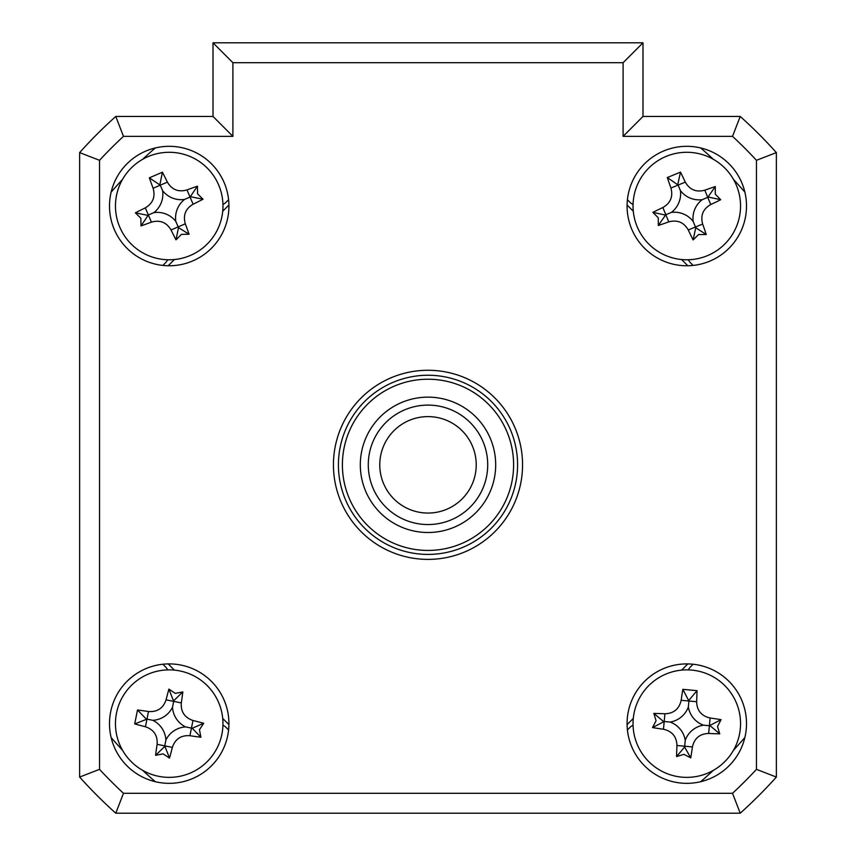 <?xml version="1.0" encoding="UTF-8"?>
<svg xmlns="http://www.w3.org/2000/svg" width="856" height="856" viewBox="0 0 856 856"><rect width="100%" height="100%" fill="white"/><g stroke="black" fill="none" stroke-linecap="round" stroke-linejoin="round"><path stroke-width="1.28" d="M155.321 147.949A418.049 418.049 0 0 0 142.663 159.302M122.472 179.493A418.049 418.049 0 0 0 111.13 192.151M744.87 192.151A418.049 418.049 0 0 0 733.528 179.493M713.337 159.302A418.049 418.049 0 0 0 700.679 147.949M700.679 781.699A418.049 418.049 0 0 0 713.337 770.357M733.528 750.166A418.049 418.049 0 0 0 744.87 737.508M111.13 737.508A418.049 418.049 0 0 0 122.472 750.166M142.663 770.357A418.049 418.049 0 0 0 155.321 781.699M109.493 206.039A59.717 59.717 0 0 0 169.21 265.756A59.717 59.717 0 0 0 228.927 206.039A59.717 59.717 0 0 0 169.21 146.312A59.717 59.717 0 0 0 109.493 206.039M109.493 723.62A59.717 59.717 0 0 0 169.21 783.336A59.717 59.717 0 0 0 228.927 723.62A59.717 59.717 0 0 0 169.21 663.903A59.717 59.717 0 0 0 109.493 723.62M627.073 723.62A59.717 59.717 0 0 0 686.79 783.336A59.717 59.717 0 0 0 746.507 723.62A59.717 59.717 0 0 0 686.79 663.903A59.717 59.717 0 0 0 627.073 723.62M627.073 206.039A59.717 59.717 0 0 0 686.79 265.756A59.717 59.717 0 0 0 746.507 206.039A59.717 59.717 0 0 0 686.79 146.312A59.717 59.717 0 0 0 627.073 206.039M333.444 464.829A94.556 94.556 0 0 0 428 559.385A94.556 94.556 0 0 0 522.556 464.829A94.556 94.556 0 0 0 428 370.274A94.556 94.556 0 0 0 333.444 464.829M123.478 793.298L732.522 793.298A447.902 447.902 0 0 0 756.469 769.351L756.469 160.307A447.902 447.902 0 0 0 732.522 136.361L740.226 116.459A467.815 467.815 0 0 1 776.371 152.603L776.371 777.055A467.815 467.815 0 0 1 740.226 813.2L115.774 813.2A467.815 467.815 0 0 1 79.629 777.055L99.531 769.351A447.902 447.902 0 0 0 123.478 793.298L115.774 813.2M732.522 136.361L623.093 136.361L642.995 116.459L740.226 116.459M756.469 160.307L776.371 152.603M756.469 769.351L776.371 777.055M732.522 793.298L740.226 813.2M79.629 777.055L79.629 152.603L99.531 160.307L99.531 769.351M79.629 152.603A467.815 467.815 0 0 1 115.774 116.459L123.478 136.361A447.902 447.902 0 0 0 99.531 160.307M115.774 116.459L213.005 116.459L232.907 136.361L123.478 136.361M213.005 116.459L213.005 42.8L232.907 62.702L232.907 136.361M213.005 42.8L642.995 42.8L623.093 62.702L232.907 62.702M642.995 42.8L642.995 116.459M228.595 199.716L226.005 202.305A9.951 9.951 0 0 1 222.935 204.391M167.562 259.764A9.951 9.951 0 0 1 165.476 262.835L162.886 265.424M162.886 664.235L165.476 666.824A9.951 9.951 0 0 1 167.562 669.895M222.935 725.257A9.951 9.951 0 0 1 226.005 727.354L228.595 729.943M627.405 729.943L629.995 727.354A9.951 9.951 0 0 1 633.066 725.257M688.438 669.895A9.951 9.951 0 0 1 690.525 666.824L693.114 664.235M693.114 265.424L690.525 262.835A9.951 9.951 0 0 1 688.438 259.764M633.066 204.391A9.951 9.951 0 0 1 629.995 202.305L627.405 199.716M228.927 205.012L222.71 211.229M174.399 259.539L168.193 265.745M687.807 265.745L681.601 259.539M633.29 211.229L627.073 205.012M627.073 724.636L633.29 718.419M681.601 670.12L687.807 663.903M168.193 663.903L174.399 670.12M222.71 718.419L228.927 724.636M360.312 464.829A67.688 67.688 0 0 1 428 397.141A67.688 67.688 0 0 1 495.688 464.829A67.688 67.688 0 0 1 428 532.507A67.688 67.688 0 0 1 360.312 464.829M342.4 464.829A85.6 85.6 0 0 0 428 550.429A85.6 85.6 0 0 0 513.6 464.829A85.6 85.6 0 0 0 428 379.229A85.6 85.6 0 0 0 342.4 464.829M517.58 464.829A89.58 89.58 0 0 1 428 554.41A89.58 89.58 0 0 1 338.42 464.829A89.58 89.58 0 0 1 428 375.249A89.58 89.58 0 0 1 517.58 464.829M683.933 754.35L676.572 756.576A135.997 37.482 -84.7 0 1 676.957 745.49C676.636 736.642 672.142 731.227 663.475 729.248A135.997 37.482 -174.7 0 1 652.518 727.579L656.06 720.763L653.834 713.401A135.997 37.482 5.3 0 1 664.909 713.786C673.768 713.465 679.183 708.971 681.162 700.304A135.997 37.482 -84.7 0 1 682.831 689.348L697.009 690.664A135.997 37.482 95.3 0 1 696.624 701.738C696.945 710.598 701.438 716.012 710.106 717.991A135.997 37.482 5.3 0 1 721.062 719.661L717.521 726.477L719.746 733.838A135.997 37.482 -174.7 0 1 708.672 733.453C699.812 733.774 694.398 738.268 692.418 746.935A135.997 37.482 95.3 0 1 690.749 757.892L683.933 754.35M685.239 740.269A23.465 23.465 0 0 1 703.439 725.171A23.465 23.465 0 0 1 688.342 706.97A23.465 23.465 0 0 1 670.141 722.068A23.465 23.465 0 0 1 685.239 740.269L684.618 747.01L676.572 756.576M633.269 718.633A53.746 53.746 0 0 0 681.815 777.141A53.746 53.746 0 0 0 740.312 728.595A53.746 53.746 0 0 0 691.776 670.098A53.746 53.746 0 0 0 633.269 718.633M703.439 725.171L709.389 725.717L708.672 733.453M684.618 747.01L690.749 757.892M670.141 722.068L664.192 721.512L663.475 729.248M652.518 727.579L664.192 721.512L664.909 713.786M663.4 721.437L653.834 713.401M688.342 706.97L688.898 701.021L681.162 700.304M682.831 689.348L688.898 701.021L696.624 701.738M688.962 700.229L697.009 690.664M721.062 719.661L709.389 725.717L710.106 717.991M710.18 725.792L719.746 733.838M199.459 729.708L200.903 737.251A135.997 37.482 -168.6 0 1 189.925 735.711C181.087 735.09 175.234 738.985 172.345 747.395A135.997 37.482 101.4 0 1 169.531 758.116L163.121 753.869L155.567 755.313A135.997 37.482 -78.6 0 1 157.119 744.335C157.739 735.497 153.845 729.644 145.434 726.755A135.997 37.482 -168.6 0 1 134.702 723.93L137.516 709.977A135.997 37.482 11.4 0 1 148.495 711.529C157.333 712.149 163.186 708.254 166.075 699.844A135.997 37.482 -78.6 0 1 168.889 689.112L175.298 693.371L182.842 691.926A135.997 37.482 101.4 0 1 181.301 702.904C180.68 711.743 184.575 717.596 192.985 720.485A135.997 37.482 11.4 0 1 203.707 723.299L199.459 729.708M185.602 726.915A23.465 23.465 0 0 1 172.505 707.227A23.465 23.465 0 0 1 152.817 720.324A23.465 23.465 0 0 1 165.914 740.012A23.465 23.465 0 0 1 185.602 726.915L192.236 728.253L200.903 737.251M158.606 776.306A53.746 53.746 0 0 0 221.897 734.223A53.746 53.746 0 0 0 179.814 670.922A53.746 53.746 0 0 0 116.512 713.016A53.746 53.746 0 0 0 158.606 776.306M172.505 707.227L173.682 701.374L181.301 702.904M192.236 728.253L203.707 723.299M165.914 740.012L164.737 745.865L172.345 747.395M169.531 758.116L164.737 745.865L157.119 744.335M164.577 746.646L155.567 755.313M152.817 720.324L146.965 719.136L145.434 726.755M134.702 723.93L146.965 719.136L148.495 711.529M146.183 718.987L137.516 709.977M168.889 689.112L173.682 701.374L166.075 699.844M173.843 700.593L182.842 691.926M181.397 234.384L176.004 239.862A135.997 37.482 -113.3 0 1 171.04 229.954C166.524 222.335 159.986 219.725 151.426 222.132A135.997 37.482 156.7 0 1 141.005 225.909L140.855 218.226L135.387 212.834A135.997 37.482 -23.3 0 1 145.295 207.869C152.914 203.354 155.524 196.816 153.117 188.256A135.997 37.482 -113.3 0 1 149.34 177.834L162.415 172.206A135.997 37.482 66.7 0 1 167.38 182.125C171.896 189.743 178.433 192.354 186.993 189.936A135.997 37.482 -23.3 0 1 197.415 186.169L197.565 193.852L203.032 199.245A135.997 37.482 156.7 0 1 193.124 204.21C185.506 208.725 182.895 215.263 185.303 223.823A135.997 37.482 66.7 0 1 189.08 234.244L181.397 234.384M175.812 221.404A23.465 23.465 0 0 1 184.575 199.437A23.465 23.465 0 0 1 162.608 190.674A23.465 23.465 0 0 1 153.845 212.641A23.465 23.465 0 0 1 175.812 221.404L178.487 227.621L176.004 239.862M119.829 227.268A53.746 53.746 0 0 0 190.439 255.42A53.746 53.746 0 0 0 218.59 184.81A53.746 53.746 0 0 0 147.981 156.659A53.746 53.746 0 0 0 119.829 227.268M184.575 199.437L190.053 197.073L193.124 204.21M178.487 227.621L189.08 234.244M153.845 212.641L148.356 214.995L151.426 222.132M141.005 225.909L148.356 214.995L145.295 207.869M147.628 215.316L135.387 212.834M162.608 190.674L160.243 185.185L153.117 188.256M149.34 177.834L160.243 185.185L167.38 182.125M159.933 184.457L162.415 172.206M197.415 186.169L190.053 197.073L186.993 189.936M190.792 196.762L203.032 199.245M698.571 234.555L693.103 239.958A135.997 37.482 -112.4 0 1 688.278 229.975C683.88 222.293 677.374 219.596 668.782 221.875A135.997 37.482 157.6 0 1 658.307 225.503L658.275 217.82L652.871 212.352A135.997 37.482 -22.4 0 1 662.854 207.526C670.537 203.118 673.233 196.623 670.943 188.031A135.997 37.482 -112.4 0 1 667.316 177.556L680.477 172.12A135.997 37.482 67.6 0 1 685.303 182.103C689.701 189.786 696.206 192.482 704.798 190.193A135.997 37.482 -22.4 0 1 715.274 186.565L715.316 194.259L720.709 199.726A135.997 37.482 157.6 0 1 710.726 204.552C703.043 208.95 700.347 215.455 702.637 224.047A135.997 37.482 67.6 0 1 706.264 234.523L698.571 234.555M693.178 221.49A23.465 23.465 0 0 1 702.252 199.651A23.465 23.465 0 0 1 680.402 190.578A23.465 23.465 0 0 1 671.339 212.427A23.465 23.465 0 0 1 693.178 221.49L695.757 227.75L693.103 239.958M637.11 226.562A53.746 53.746 0 0 0 707.313 255.709A53.746 53.746 0 0 0 736.47 185.517A53.746 53.746 0 0 0 666.268 156.359A53.746 53.746 0 0 0 637.11 226.562M702.252 199.651L707.762 197.372L710.726 204.552M695.757 227.75L706.264 234.523M671.339 212.427L665.818 214.706L668.782 221.875M658.307 225.503L665.818 214.706L662.854 207.526M665.08 215.006L652.871 212.352M680.402 190.578L678.123 185.067L670.943 188.031M667.316 177.556L678.123 185.067L685.303 182.103M677.824 184.329L680.477 172.12M715.274 186.565L707.762 197.372L704.798 190.193M708.5 197.073L720.709 199.726M379.775 464.829A48.225 48.225 0 0 0 428 513.054A48.225 48.225 0 0 0 476.225 464.829A48.225 48.225 0 0 0 428 416.605A48.225 48.225 0 0 0 379.775 464.829M487.717 464.829A59.717 59.717 0 0 1 428 524.546A59.717 59.717 0 0 1 368.283 464.829A59.717 59.717 0 0 1 428 405.102A59.717 59.717 0 0 1 487.717 464.829M623.093 136.361L623.093 62.702M676.957 745.49L692.418 746.935M189.925 735.711L192.985 720.485M171.04 229.954L185.303 223.823M688.278 229.975L702.637 224.047"/></g></svg>
